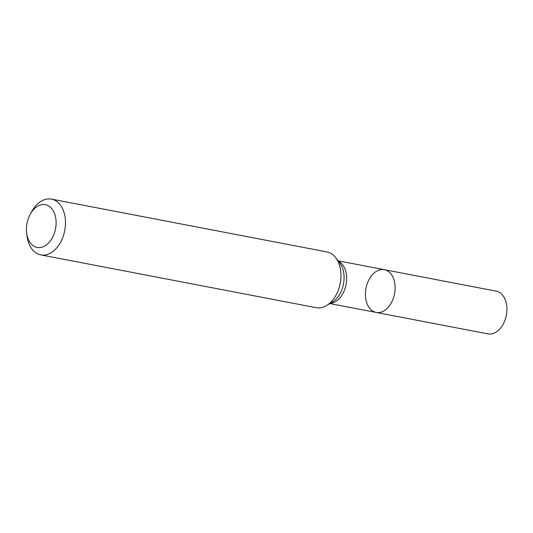 <?xml version="1.0" encoding="UTF-8"?>
<svg xmlns="http://www.w3.org/2000/svg" width="533" height="533" viewBox="0 0 533 533"><rect width="100%" height="100%" fill="white"/><g stroke="black" fill="none" stroke-linecap="round" stroke-linejoin="round"><path stroke-width="0.8" d="M40.768 254.887L316.242 307.701A28.389 18.961 -79.1 0 0 324.41 306.688A28.389 18.961 -79.1 0 0 326.662 305.516A28.389 18.961 -79.1 0 0 335.81 257.819A28.389 18.961 -79.1 0 0 326.936 251.936L51.461 199.115A28.389 18.961 100.9 0 1 65.446 224.6A28.389 18.961 100.9 0 1 48.936 253.868A28.389 18.961 100.9 0 1 40.768 254.887A28.389 18.961 100.9 0 1 27.043 236.106L26.65 233.054A21.766 14.538 100.9 0 1 30.268 214.179A21.766 14.538 100.9 0 1 54.373 213.16A21.766 14.538 100.9 0 1 43.433 246.672A21.766 14.538 100.9 0 1 26.65 233.054M30.268 214.179L31.767 211.488A28.389 18.961 100.9 0 1 51.461 199.115M384.353 269.691A21.766 14.538 100.9 0 1 395.08 289.226A21.766 14.538 100.9 0 1 382.421 311.665A21.766 14.538 100.9 0 1 376.158 312.445A21.766 14.538 100.9 0 1 365.438 292.91A21.766 14.538 100.9 0 1 378.09 270.471A21.766 14.538 100.9 0 1 384.353 269.691A21.766 14.538 100.9 0 1 394.533 293.803A21.766 14.538 100.9 0 1 376.158 312.445L487.975 333.885A21.766 14.538 100.9 0 0 506.35 315.243A21.766 14.538 100.9 0 0 496.17 291.131L338.062 260.81M338.362 261.21A21.766 14.538 100.9 0 1 346.503 281.83A21.766 14.538 100.9 0 1 333.998 302.384A21.766 14.538 100.9 0 1 330.287 303.31M335.81 257.819L339.907 263.269A23.032 15.384 100.9 0 1 332.485 301.971L326.662 305.516M329.86 303.57L376.158 312.445"/></g></svg>
